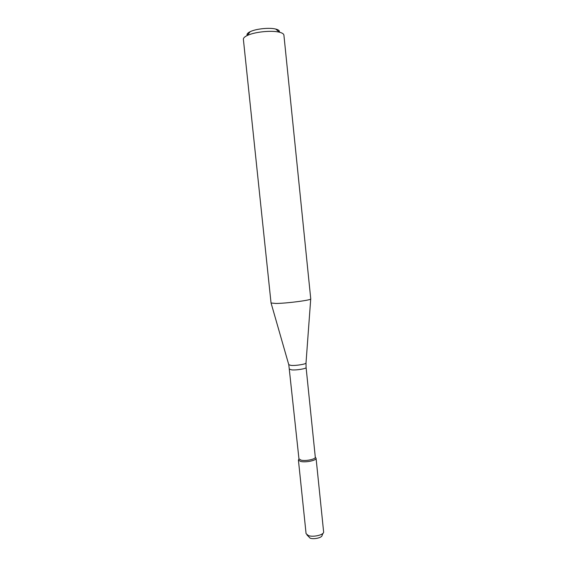<?xml version="1.0" encoding="UTF-8"?>
<svg xmlns="http://www.w3.org/2000/svg" width="567" height="567" viewBox="0 0 567 567"><rect width="100%" height="100%" fill="white"/><g stroke="black" fill="none" stroke-linecap="round" stroke-linejoin="round"><path stroke-width="0.85" d="M316.067 458.242L315.436 457.441L316.074 458.306C316.485 460.454 305.755 462.693 300.765 461.474L298.433 460.128L298.873 459.15L298.419 460.064L306.081 533.667L308.469 535.624C313.473 537.41 324.076 534.823 323.629 531.959L316.067 458.242C316.698 460.39 305.826 462.715 300.765 461.474L298.419 460.064M289.638 369.223L291.757 369.89C296.406 370.357 306.591 368.663 306.095 367.522L315.302 457.25C315.677 459.227 305.755 461.297 301.134 460.177L298.958 458.88L288.809 364.836M275.888 303.458L271.04 302.998L243.378 39.321C243.278 38.081 244.561 36.812 247.219 35.523L247.85 35.239C255.313 31.802 271.877 30.214 279.375 32.206C282.238 32.921 283.748 33.9 283.911 35.126L310.751 298.894C311.907 300.085 286.916 303.388 275.888 303.458M279.325 32.163C279.815 30.845 278.624 29.81 275.76 29.066C269.743 27.45 256.603 28.711 250.621 31.483L250.111 31.717C247.467 33.035 246.51 34.282 247.255 35.473M323.027 533.256L322.077 535.305C322.41 537.58 314.104 539.614 310.17 538.196L306.953 534.915M310.716 299L306.017 362.901C306.782 364.042 295.939 365.857 290.984 365.396L288.766 364.68L271.097 303.097M298.972 458.937L298.433 460.128M315.302 457.25L316.074 458.306M306.095 367.522L306.01 363.057M250.111 31.717L247.219 35.523M275.76 29.066L279.375 32.206"/></g></svg>
